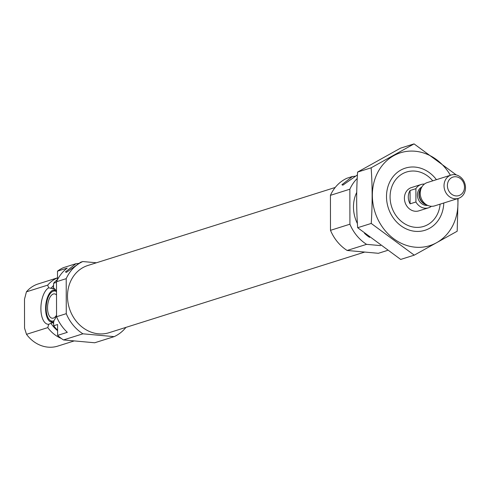 <?xml version="1.0" encoding="UTF-8"?>
<svg xmlns="http://www.w3.org/2000/svg" width="490" height="490" viewBox="0 0 490 490"><rect width="100%" height="100%" fill="white"/><g stroke="black" fill="none" stroke-linecap="round" stroke-linejoin="round"><path stroke-width="0.73" d="M56.552 315.566A18.651 8.771 -84.8 0 1 53.539 321.232L53.704 325.746L57.587 324.521L57.612 335.393A40.743 35.286 -107.5 0 0 63.492 339.938L94.717 342.767L114.146 336.642L82.92 333.812L63.492 339.938M56.497 282.35L53.631 283.257L53.483 287.863L53.937 288.671L48.633 287.844L47.708 285.125A32.597 28.23 -107.5 0 1 57.508 277.922M61.281 338.431A32.597 28.23 -107.5 0 1 47.781 327.614L48.7 324.307L52.908 322.494M53.704 323.878A27.912 24.169 -107.5 0 1 52.785 322.561L53.998 321.648M48.633 287.844A18.651 8.771 -84.8 0 0 40.891 308.529A18.651 8.771 -84.8 0 0 48.7 324.307M47.708 285.125L26.429 291.832L24.5 299.212L24.549 328.165L26.503 334.321L47.781 327.614M82.92 333.812A40.743 35.286 -107.5 0 1 66.266 313.674L66.205 278.669L56.491 281.738A40.743 35.286 -107.5 0 1 67.21 268.091L57.495 271.154A40.743 35.286 -107.5 0 1 63.369 267.675L75.919 263.712L65.452 271.932L66.383 272.385L80.734 262.193L82.798 261.544L96.432 262.781M66.205 278.669A40.743 35.286 -107.5 0 1 82.798 261.544M57.514 279.637L57.495 271.154M66.266 313.674L56.552 316.736L56.491 281.738M125.954 327.381A40.743 35.286 -107.5 0 1 114.146 336.642M57.612 335.393L67.326 332.33A40.743 35.286 -107.5 0 1 56.552 316.736M57.6 330.199A32.597 28.23 -107.5 0 1 53.704 325.746M53.631 283.257A32.597 28.23 -107.5 0 1 57.514 279.508M74.235 340.911L57.759 346.112A32.597 28.23 -107.5 0 1 26.503 334.321M26.429 291.832A32.597 28.23 -107.5 0 1 38.153 283.943L57.508 277.836M364.725 252.068L109.068 332.704A35.243 30.521 -107.5 0 1 67.491 296.285A35.243 30.521 -107.5 0 1 87.869 265.482L335.209 187.468M387.4 250.451L378.366 253.299L347.147 250.47A40.743 35.286 -107.5 0 1 330.493 230.331L330.432 195.332A40.743 35.286 -107.5 0 1 347.018 178.207L352.384 176.51L341.916 184.73L342.841 185.183L357.406 174.93M330.432 195.332L349.86 189.201A40.743 35.286 -107.5 0 1 357.216 178.464M440.106 204.152A28.518 24.702 -107.5 0 1 414.001 227.17A28.518 24.702 -107.5 0 1 390.077 196.937A28.518 24.702 -107.5 0 1 405.457 172.394A28.518 24.702 -107.5 0 1 432.756 180.841M431.427 206.29A12.226 10.584 -107.5 0 1 428.542 207.803L418.827 210.865A12.226 10.584 -107.5 0 1 404.403 198.236A12.226 10.584 -107.5 0 1 411.471 187.554L421.186 184.485A12.226 10.584 -107.5 0 1 424.42 184.069M357.406 223.575A32.597 28.23 -107.5 0 1 353.468 207.031A32.597 28.23 -107.5 0 1 356.726 192.399M369.632 237.368A32.597 28.23 -107.5 0 1 364.474 233.289M380.589 245.613L366.575 244.345A40.743 35.286 -107.5 0 1 349.921 224.206L349.86 189.201M347.147 250.47L366.575 244.345M330.493 230.331L349.921 224.206M352.384 176.51A7.742 1.317 179.9 0 0 355.373 176.161M75.919 263.712A7.742 1.317 179.9 0 0 78.908 263.363M56.509 291.63A18.651 8.771 -84.8 0 0 54.072 288.298A18.651 8.771 -84.8 0 0 53.483 287.863M55.554 289.957A16.299 7.662 -84.8 0 0 54.837 289.817A16.299 7.662 -84.8 0 0 45.735 305.356A16.299 7.662 -84.8 0 0 51.891 322.279A16.299 7.662 -84.8 0 0 53.557 322.053M56.515 294.943A12.226 5.745 -84.8 0 0 54.464 293.878A12.226 5.745 -84.8 0 0 47.64 305.533A12.226 5.745 -84.8 0 0 52.258 318.224A12.226 5.745 -84.8 0 0 56.552 315.156M56.509 291.666A15.123 7.111 -84.8 0 0 52.485 291.526A15.123 7.111 -84.8 0 0 46.281 305.411A15.123 7.111 -84.8 0 0 49.888 320.184A15.123 7.111 -84.8 0 0 53.9 320.748M55.603 290.031A16.299 7.662 -84.8 0 0 54.206 290.558L52.485 291.526M49.888 320.184L51.407 321.446A16.299 7.662 -84.8 0 0 52.798 322.249M457.752 198.585A48.688 42.165 -107.5 0 1 415.232 247.187A48.688 42.165 -107.5 0 1 377.245 173.417A48.688 42.165 -107.5 0 1 450.396 175.273M443.781 202.995A32.597 28.23 -107.5 0 1 415.208 231.329A32.597 28.23 -107.5 0 1 388.962 183.75A32.597 28.23 -107.5 0 1 436.431 179.677M456.288 174.936L414.062 143.888L371.132 167.813C372.437 185.716 372.467 204.263 371.23 223.44L414.252 255.155L457.182 231.231L458.058 198.493M414.252 255.155L400.698 259.43L357.669 227.715C356.371 209.812 356.334 191.265 357.577 172.088L400.502 148.164L414.062 143.888M371.23 223.44L357.669 227.715M371.132 167.813L357.577 172.088M428.542 207.803A12.226 10.584 -107.5 0 1 415.924 201.99L410.093 203.828L410.069 190.512A12.226 10.584 72.5 0 0 410.093 203.828M415.924 201.99L415.9 188.675L410.069 190.512M415.9 188.675A12.226 10.584 -107.5 0 1 421.186 184.485M464.496 187.113A9.72 8.422 -107.5 0 1 451.688 194.248A9.72 8.422 -107.5 0 1 451.658 177.656A9.72 8.422 -107.5 0 1 464.496 187.113M465.5 187.688A12.226 10.584 -107.5 0 1 458.432 198.37A12.226 10.584 -107.5 0 1 444.663 189.9A12.226 10.584 -107.5 0 1 451.082 175.059A12.226 10.584 -107.5 0 1 465.5 187.688M458.432 198.37L434.655 205.874A12.226 10.584 -107.5 0 1 427.47 205.273A12.226 10.584 -107.5 0 1 421.761 187.174A12.226 10.584 -107.5 0 1 427.305 182.556L451.082 175.059M52.73 288.751A27.912 24.169 -107.5 0 1 53.49 287.771M57.6 330.652A28.861 24.996 -107.5 0 1 50.997 323.376M50.936 288.5A28.861 24.996 -107.5 0 1 53.637 285.419M427.709 205.383A9.776 8.471 -107.5 0 1 417.952 198.321A9.776 8.471 -107.5 0 1 421.89 186.947M427.47 205.273L425.118 204.14A9.929 8.593 -107.5 0 1 420.487 189.446L421.761 187.174M426.257 204.691A9.776 8.471 -107.5 0 1 419.495 197.838A9.776 8.471 -107.5 0 1 421.106 188.344"/></g></svg>
